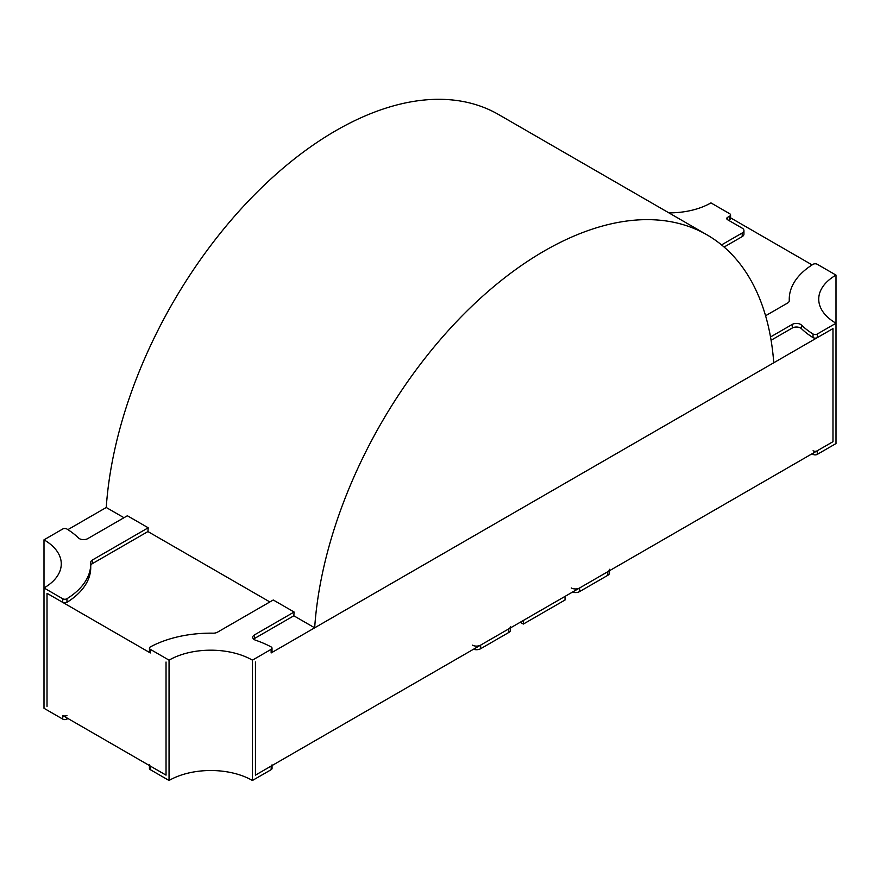 <?xml version="1.0" encoding="UTF-8"?>
<svg xmlns="http://www.w3.org/2000/svg" width="880" height="880" viewBox="0 0 880 880"><rect width="100%" height="100%" fill="white"/><g stroke="black" fill="none" stroke-linecap="round" stroke-linejoin="round"><path stroke-width="1.32" d="M67.892 529.639L106.249 507.496A325.699 188.045 -60 0 1 256.399 192.83A325.699 188.045 -60 0 1 498.641 114.565L707.058 234.894A325.699 188.045 -60 0 1 773.751 362.78L314.666 627.825A325.699 188.045 -60 0 1 464.816 313.159A325.699 188.045 -60 0 1 707.058 234.894M729.707 217.338L812.108 264.913M813.043 337.601L813.043 333.993A88.429 51.051 180 0 1 801.515 325.094A5.896 3.399 0 0 0 792.264 324.412L792.264 328.02A5.896 3.399 0 0 1 801.515 328.702A88.429 51.051 0 0 0 813.043 337.601A2.948 1.705 0 0 0 817.278 337.645L832.986 328.581L832.986 441.694L255.442 775.137L255.442 662.024L255.442 775.137L271.183 766.051A2.948 1.705 0 0 0 272.041 764.841M813.076 450.78A2.948 1.705 0 0 0 817.245 450.78L832.986 441.694L832.986 328.581L271.139 652.949A2.948 1.705 0 0 0 272.008 651.75L272.008 648.142A2.948 1.705 0 0 0 271.073 646.899A88.429 51.051 180 0 0 255.651 640.244A5.896 3.399 0 0 1 252.747 637.307A5.896 3.399 0 0 1 254.474 634.898L254.474 638.517A5.896 3.399 0 0 0 253.638 639.111M149.435 764.841A2.948 1.705 0 0 0 150.293 766.051L166.034 775.137L166.034 662.024L166.034 775.137L62.755 715.506A2.948 1.705 0 0 0 66.924 715.506M254.474 638.517L293.832 615.791A325.699 188.045 -60 0 1 294.107 612.018L273.262 599.984L217.481 632.192A5.896 3.399 0 0 1 213.158 633.182A88.429 51.051 180 0 0 150.403 646.899A2.948 1.705 0 0 0 149.468 648.142L149.468 651.75A2.948 1.705 0 0 0 150.326 652.949L47.014 593.307L47.014 706.42L47.014 593.307L62.722 602.371A2.948 1.705 0 0 0 66.957 602.327A88.429 51.051 0 0 0 90.739 567.501L90.739 563.893A88.429 51.051 180 0 1 66.957 598.719A2.948 1.705 0 0 1 62.722 598.763L44 587.95A58.949 34.034 0 0 0 61.27 563.893A58.949 34.034 0 0 0 44 539.825L44 708.29L62.755 719.114A2.948 1.705 0 0 0 66.924 719.114L67.969 718.52M523.369 624.052L523.369 620.444L565.048 596.376L565.048 599.995L523.369 624.052L520.245 622.248M271.139 652.949L271.139 649.341L252.417 660.154L252.417 780.483L271.183 769.659A2.948 1.705 0 0 0 272.041 768.449L272.041 765.545M149.468 648.142A2.948 1.705 0 0 0 150.326 649.341L169.048 660.154L169.048 780.483A58.949 34.034 180 0 1 252.417 780.483M252.417 660.154A58.949 34.034 0 0 0 169.048 660.154M271.139 649.341A2.948 1.705 0 0 0 272.008 648.142M294.107 612.018L254.474 634.898M472.307 645.117A5.896 3.399 0 0 0 480.645 645.117L480.645 648.725L508.783 632.478A5.896 3.399 0 0 0 510.51 630.069L510.51 627.869M510.51 626.461A5.896 3.399 0 0 1 508.783 628.87L480.645 645.117M149.435 765.545L149.435 768.449A2.948 1.705 0 0 0 150.293 769.659L169.048 780.483M473.484 649.253A5.896 3.399 0 0 0 480.645 648.725M572.484 592.097A5.896 3.399 0 0 0 579.645 591.569L607.783 575.322A5.896 3.399 0 0 0 609.51 572.913L609.51 570.713M609.51 569.305A5.896 3.399 0 0 1 607.783 571.714L579.645 587.961L579.645 591.569M813.043 333.993A2.948 1.705 0 0 0 817.278 334.037L836 323.224L836 275.099A58.949 34.034 0 0 0 818.73 299.156A58.949 34.034 0 0 0 836 323.224L836 443.564L817.245 454.388A2.948 1.705 0 0 1 813.076 454.388L812.031 453.783M571.307 587.961A5.896 3.399 0 0 0 579.645 587.961M792.264 328.02L771.089 340.252M836 275.099L817.278 264.286A2.948 1.705 0 0 0 813.043 264.33A88.429 51.051 180 0 0 789.261 299.156A88.429 51.051 180 0 0 789.294 300.553A5.896 3.399 0 0 1 789.294 300.652A5.896 3.399 0 0 1 787.567 303.061L765.567 315.755M792.264 324.412L770.517 336.963M44 539.825L62.722 529.012A2.948 1.705 0 0 1 66.957 529.056A88.429 51.051 180 0 1 78.485 537.966A5.896 3.399 0 0 0 87.736 538.637L127.369 515.757L148.214 527.791A325.699 188.045 -60 0 0 147.939 531.564L92.433 563.607A5.896 3.399 0 0 0 90.739 565.642M148.214 527.791L92.433 559.988A5.896 3.399 0 0 0 90.706 562.397A5.896 3.399 0 0 0 90.706 562.496A88.429 51.051 180 0 1 90.739 563.893M729.707 216.128A2.948 1.705 0 0 0 730.565 214.929L730.565 218.537A2.948 1.705 0 0 1 729.707 219.747L729.707 216.128L727.617 217.338A2.948 1.705 0 0 0 726.759 218.537A2.948 1.705 0 0 0 727.617 219.747L742.214 228.162A5.896 3.399 0 0 1 743.941 230.571A5.896 3.399 0 0 1 742.214 232.98L721.556 244.904M730.565 214.929A2.948 1.705 0 0 0 729.707 213.73L710.952 202.895A58.949 34.034 0 0 1 668.899 212.861M729.707 219.747L728.662 220.341M724.097 247.049L742.214 236.588A5.896 3.399 0 0 0 743.941 234.179L743.941 230.571M106.249 507.496L123.97 517.726M147.939 531.564L269.863 601.953M293.832 615.791L314.666 627.825M271.183 766.051L271.183 769.659M508.783 628.87L508.783 632.478M150.293 766.051L150.293 769.659M150.326 652.949L150.326 649.341M607.783 571.714L607.783 575.322M813.076 453.189L813.076 454.388M817.245 450.78L817.245 454.388M817.278 337.645L817.278 334.037M801.515 328.702L801.515 325.094M66.924 717.915L66.924 719.114M62.722 602.371L62.722 598.763M62.755 715.506L62.755 719.114M66.957 602.327L66.957 598.719M92.433 559.988L92.433 563.607M742.214 236.588L742.214 232.98M727.617 219.747L727.617 217.338M789.261 301.026L789.261 299.156"/></g></svg>
